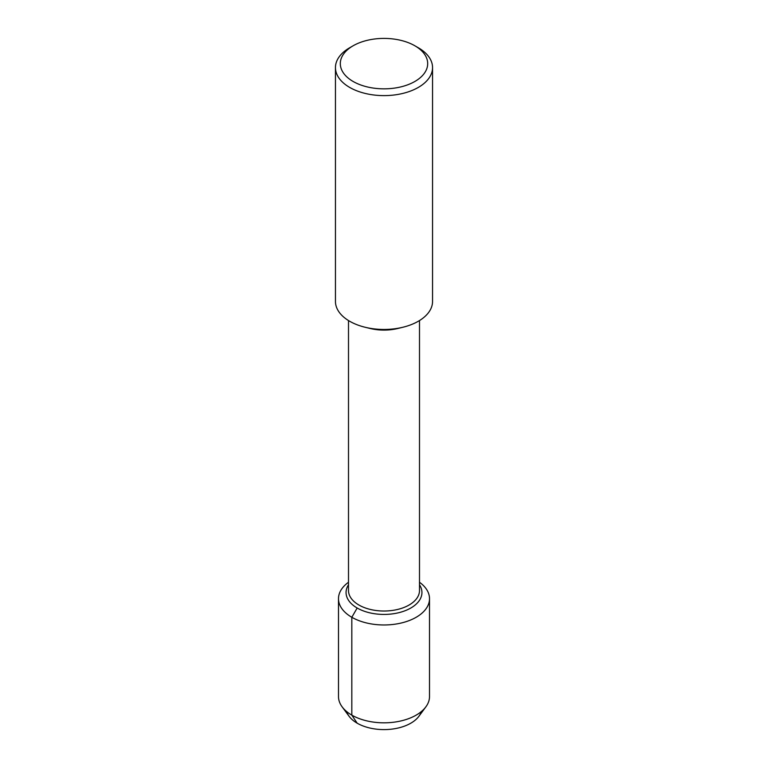 <?xml version="1.0" encoding="UTF-8"?>
<svg xmlns="http://www.w3.org/2000/svg" width="768" height="768" viewBox="0 0 768 768"><rect width="100%" height="100%" fill="white"/><g stroke="black" fill="none" stroke-linecap="round" stroke-linejoin="round"><path stroke-width="1.15" d="M421.344 711.562A37.939 21.907 180 0 1 384 729.6A37.939 21.907 180 0 1 346.656 711.562M397.805 328.493A35.501 20.496 180 0 1 370.186 328.483M419.501 320.554L419.501 590.525A35.501 20.496 180 0 1 384 611.021A35.501 20.496 180 0 1 348.499 590.525L348.499 320.554M414.893 45.792L418.33 47.77A48.547 28.022 180 0 1 432.547 67.584L432.547 301.43A48.547 28.022 180 0 1 402.874 327.254A48.547 28.022 180 0 1 365.107 327.254A48.547 28.022 180 0 1 335.453 301.43L335.453 67.584A48.547 28.022 180 0 1 349.67 47.77L353.107 45.792A43.69 25.219 180 0 1 414.893 45.792L414.893 45.792A43.69 25.219 180 0 1 414.893 81.456A43.69 25.219 180 0 1 353.107 81.456A43.69 25.219 180 0 1 353.107 45.792M432.547 67.584A48.547 28.022 180 0 1 384 95.616A48.547 28.022 180 0 1 335.453 67.584M419.501 584.784A37.939 21.907 180 0 1 421.939 592.522A37.939 21.907 180 0 1 384 614.429A37.939 21.907 180 0 1 346.061 592.522A37.939 21.907 180 0 1 348.499 584.784A37.939 21.907 180 0 0 346.061 592.522L346.061 592.522A37.939 21.907 180 0 0 384 614.429A37.939 21.907 180 0 0 421.939 592.522A37.939 21.907 180 0 0 419.501 584.784M419.501 582.259A45.514 26.275 180 0 1 429.514 598.694L429.514 696.547A45.514 26.275 180 0 1 425.866 706.848A45.514 26.275 180 0 1 384.01 722.822A45.514 26.275 180 0 1 342.144 706.858A45.514 26.275 180 0 1 338.486 696.547L338.486 598.694A45.514 26.275 180 0 1 348.499 582.259M425.866 706.848L418.906 716.285A37.939 21.907 180 0 1 384.01 729.6A37.939 21.907 180 0 1 349.104 716.294L342.134 706.848M429.514 598.694A45.514 26.275 180 0 1 384 624.97A45.514 26.275 180 0 1 338.486 598.694M357.168 608.006L351.821 617.28L351.821 715.123L357.168 723.187M402.864 327.254L397.795 328.493M365.136 327.254L370.205 328.493"/></g></svg>
